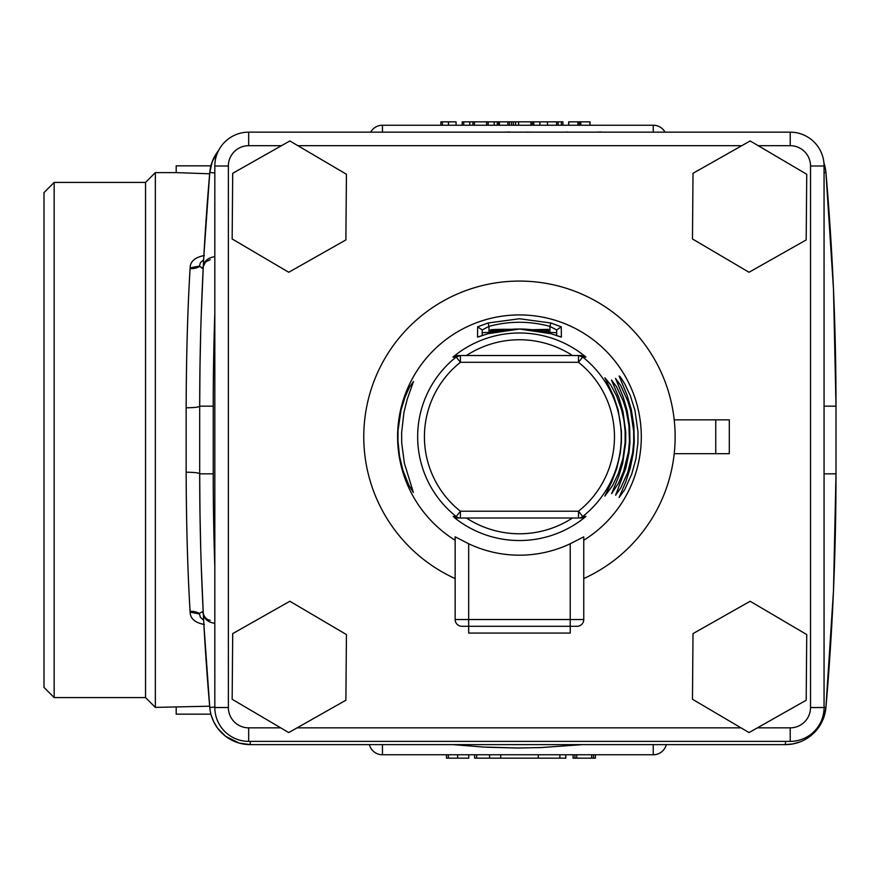 <?xml version="1.0" encoding="UTF-8"?>
<svg xmlns="http://www.w3.org/2000/svg" width="880" height="880" viewBox="0 0 880 880"><rect width="100%" height="100%" fill="white"/><g stroke="black" fill="none" stroke-linecap="round" stroke-linejoin="round"><path stroke-width="1.32" d="M653.235 744.612L653.235 754.765A13.541 13.541 0 0 0 666.336 744.612A13.541 13.541 0 0 1 653.235 754.765L382.459 754.765A13.541 13.541 0 0 1 369.358 744.612M370.656 132.154A13.541 13.541 0 0 1 382.459 125.235L653.235 125.235A13.541 13.541 0 0 1 665.038 132.154A13.541 13.541 0 0 0 653.235 125.235L653.235 132.154M203.643 620.235L200.387 617.309L199.474 613.998L190.146 612.172L190.069 611.325A13.541 8.668 176.9 0 1 199.419 613.426L202.092 611.809L203.291 613.525A13.541 10.505 177.1 0 0 214.83 623.26M199.474 613.998L199.419 613.426M214.83 256.74A13.541 10.505 2.9 0 0 203.291 266.475L202.092 268.191L199.474 266.046L190.135 267.883C190.223 261.459 194.953 257.323 204.347 255.486M199.474 266.046L200.376 262.713L203.643 259.776M54.153 182.435L54.153 697.565L44 687.412L44 192.588L54.153 182.435L145.541 182.435L155.353 172.612L155.353 707.388L209.66 706.2M204.347 624.514C194.997 622.71 190.267 618.596 190.146 612.172M190.069 611.325C187.638 570.834 186.329 524.458 186.153 472.219L186.153 407.781C186.329 355.542 187.638 309.166 190.069 268.675L190.135 267.883M209.66 173.8L176.198 172.612L176.198 165.847L210.903 165.847M145.541 182.435L145.541 697.565L155.353 707.388M199.958 368.555L199.694 406.153A2714.459 2714.459 0 0 1 209.77 172.502A40.612 40.612 0 0 1 218.537 150.601L212.267 161.579L209.77 172.502L203.841 256.146M203.72 258.357L203.533 261.778M203.28 266.552L201.234 314.842M200.695 332.442L199.958 368.368M203.841 623.854L209.77 707.498A2714.459 2714.459 0 0 1 199.694 473.847L199.958 511.445M199.958 511.632L200.695 547.558M201.234 565.158L203.28 613.371M203.533 618.222L203.72 621.643M815.65 731.17L821.931 721.886L824.593 714.868L825.924 707.498A40.612 40.612 0 0 1 785.466 744.612L250.228 744.612A40.612 40.612 0 0 1 209.77 707.498A2714.459 2714.459 0 0 1 199.694 473.847L199.694 406.153A2714.459 2714.459 0 0 1 209.77 172.502A40.612 40.612 0 0 1 218.537 150.601M833.481 289.245L825.924 172.502A2714.459 2714.459 0 0 1 836 406.153L833.492 289.575M824.582 165.077L823.933 162.976A40.612 40.612 0 0 1 825.924 172.502A2714.459 2714.459 0 0 1 836 406.153L836 473.847A2714.459 2714.459 0 0 1 825.924 707.498L833.492 590.59L836 473.847A2714.459 2714.459 0 0 1 825.924 707.498A40.612 40.612 0 0 1 785.466 744.612L793.034 743.908L800.272 741.818M526.658 132.066L531.597 132.154L526.658 132.066M582.769 744.612L540.936 747.571L517.957 748L483.362 747.054L452.914 744.612M486.926 747.241L517.209 748M199.419 266.574A13.541 8.668 3.1 0 1 190.069 268.675M823.933 162.976A40.612 40.612 0 0 1 825.924 172.502L825.429 168.751M807.026 738.419L812.977 733.876M211.112 714.923L213.774 721.908L217.701 728.321L225.621 736.307L239.041 743.05L250.228 744.612A40.612 40.612 0 0 1 209.77 707.498L210.265 711.249M562.925 121.847L562.925 125.235L562.903 121.847L539.88 121.847L539.88 125.235L539.88 121.847L533.786 121.847L533.786 125.235M558.14 121.847L558.14 125.235M533.786 121.847L494.241 121.847L494.241 125.235M509.421 121.847L509.421 125.235M507.826 121.847L507.826 125.235M499.378 121.847L499.378 125.235M497.266 121.847L497.266 125.235M472.912 125.235L472.912 121.847L488.092 121.847L488.092 125.235M440.858 125.235L440.858 121.847L456.06 121.847L456.06 125.235M472.912 121.847L462.187 121.847L462.187 125.235M494.241 121.847L488.191 121.847L488.191 125.235M568.667 125.235L568.667 121.847L590.018 121.847L590.018 125.235M488.191 121.847L488.103 125.235M515.581 121.847L515.581 125.235M518.606 121.847L518.606 125.235M500.709 754.765L500.709 758.153L565.829 758.153L565.829 754.765M573.078 754.765L573.078 758.153L591.701 758.153L591.701 754.765M591.701 758.153L595.397 758.153L595.397 754.765M576.774 758.153L576.774 754.765M500.709 758.153L476.685 758.153L476.685 754.765M476.685 758.153L474.628 758.153L474.628 754.765M489.555 758.153L489.555 754.765M446.468 754.765L446.468 758.153L468.787 758.153L468.787 754.765M176.198 707.388L176.198 714.153L210.903 714.153M418.594 132.154L396.286 132.154M426.118 132.154L444.675 132.154M470.745 132.154L452.199 132.154M496.826 132.154L478.269 132.154M526.658 132.154L509.861 132.154M509.861 132L504.251 132.154M558.25 132.154L534.116 132.154M588.082 132.154L567.589 132.154M567.589 132L565.708 132.154M617.859 132.154L601.051 132.154M601.051 132L595.441 132.154M636.46 132.154L625.317 132.154M824.065 166.001L824.065 707.531A33.847 33.847 0 0 1 790.218 741.378L248.677 741.378A33.847 33.847 0 0 1 214.83 707.531L214.83 166.001A33.847 33.847 0 0 1 248.677 132.154L790.218 132.154A33.847 33.847 0 0 1 824.065 166.001L810.524 166.001A20.306 20.306 0 0 0 790.218 145.684L758.197 145.684M757.416 727.848L790.218 727.848L790.218 741.378A33.847 33.847 0 0 0 824.065 707.531L810.524 707.531L810.524 166.001M248.677 132.154L248.677 145.684L281.479 145.684L232.705 173.305L232.155 238.964L288.75 272.272L345.884 239.921L346.434 174.262L289.85 140.954L232.705 173.305M289.85 601.26L232.705 633.611L232.155 699.27L288.75 732.578L345.884 700.227L346.434 634.568L289.85 601.26L232.705 633.611M750.156 601.26L693.011 633.611L692.472 699.27L749.056 732.578L806.19 700.227L806.74 634.568L750.156 601.26L693.011 633.611M297.891 145.684L741.785 145.684L693.011 173.305L692.472 238.964L749.056 272.272L806.19 239.921L806.74 174.262L750.156 140.954L693.011 173.305M570.218 543.752L570.218 633.072L468.677 633.072L468.677 619.531L583.759 619.531A6.765 6.765 0 0 1 576.994 626.307L461.912 626.307A6.765 6.765 0 0 1 455.147 619.531L455.147 536.833L468.677 543.752A118.415 118.415 0 0 0 570.218 543.752L583.759 536.833L583.759 619.531A6.765 6.765 0 0 1 576.994 626.307A6.765 6.765 0 0 0 583.759 619.531L583.759 566.071M583.759 536.833L583.759 540.265A121.847 121.847 0 0 0 519.453 314.919A121.847 121.847 0 0 0 455.147 540.265L455.147 619.531L468.677 619.531L468.677 543.752M715.759 453.684L715.759 419.848L729.3 419.848L729.3 453.684L674.223 453.684M488.092 322.982L519.453 318.747L550.814 322.982L561.264 326.81L561.374 337.073L550.902 333.707L519.453 329.021L488.004 333.707L477.521 337.073L477.631 326.81L488.092 322.982L488.994 326.37L482.218 329.967L482.218 335.577M548.449 332.398L556.677 332.662L556.677 335.577L556.677 329.967L549.912 326.37C529.606 320.903 509.3 320.903 488.994 326.37L488.994 332.398L482.218 332.662M550.814 322.982L549.912 326.37L549.912 332.398M581.35 518.001L457.545 518.001L460.405 518.001L460.405 511.225L578.49 511.225L582.692 516.527L585.959 516.417L581.35 518.001L578.49 518.001A6.765 6.754 90 0 0 582.692 516.527A101.794 101.794 0 0 0 582.692 357.005L578.49 362.307L460.405 362.307L456.203 357.005L452.936 357.115A103.774 103.774 0 0 1 585.959 357.115L581.35 355.531L572.473 355.531A97.009 97.009 0 0 0 466.422 355.531L457.545 355.531L452.936 357.115M585.959 516.417A103.774 103.774 0 0 1 454.872 518.001L453.222 516.428L456.203 516.527L460.405 511.225A95.029 95.029 0 0 1 460.405 362.307L460.405 355.531L581.35 355.531M453.222 516.428L457.545 518.001L454.872 518.001M585.959 357.115L582.692 357.005L578.49 355.531L578.49 362.307A95.029 95.029 0 0 1 578.49 511.225L578.49 518.001M457.545 355.531L460.405 355.531L456.203 357.005A101.794 101.794 0 0 0 456.203 516.527A6.765 6.754 90 0 0 460.405 518.001M531.784 329.725L548.449 329.351L533.984 330M507.947 329.637L490.446 330.979L490.446 329.934A16.115 0.627 180 0 1 506.561 329.307A16.115 0.627 180 0 1 511.258 329.329M490.446 330.979L490.446 331.628L496.463 331.496M542.619 331.54A16.115 0.627 -0 0 0 548.449 331.056L548.449 330L540.089 330.187L540.089 331.012M498.201 331.133L490.446 331.309M548.449 331.056L548.449 332.992M490.446 331.628L490.446 332.992M715.759 419.848L674.223 419.848M610.786 384.989L604.846 377.773L613.514 395.89L618.134 409.893L621.412 431.112L621.434 442.046L620.334 452.892L616.869 468.171L611.952 481.338L604.857 496.078L612.535 485.639L618.354 473.473L622.886 458.623L625.108 442.475L625.13 431.464L623.975 420.64L621.72 410.201L616.671 396.044L610.786 384.989M616.44 386.573L611.501 380.017L619.025 398.035L622.985 411.576L625.746 432.146L625.68 442.75L622.71 463.144L618.673 476.476L611.589 493.658L618.519 483.197L623.612 471.405L628.441 451.924L629.442 441.397L628.936 425.535L626.142 410.333L623.238 401.093L616.44 386.573M620.763 385.583L615.538 378.411L623.161 396.891L627.176 410.729L629.64 426.25L629.981 442.376L628.969 453.024L625.878 467.984L615.604 495.253L620.873 487.751L627.759 472.483L632.654 452.639L633.688 441.936L633.666 431.178L630.542 410.311L627.66 400.774L620.763 385.583M624.91 384.219C621.269 378.103 619.344 375.386 619.124 376.079L627.055 395.087L631.246 409.343L633.842 425.271L634.282 441.771L633.325 452.716L630.245 468.215L625.812 481.789L619.124 497.453L624.569 489.918L631.73 474.089L635.866 459.096L637.923 442.827L637.978 431.75L634.942 410.3L630.366 395.802L624.91 384.219M409.343 387.398L404.965 397.276L400.972 410.322L398.046 430.342L397.936 440.77L399.509 456.071L402.853 470.085L408.694 484.847L413.391 492.503L404.36 463.166L401.731 443.168L401.632 432.729L403.909 412.555L407.22 399.256L413.49 381.502L409.343 387.398M572.473 518.001L466.422 518.001A97.009 97.009 0 0 0 572.473 518.001M490.446 332.398L488.994 332.398M455.147 537.933L455.147 536.833M583.759 578.556A155.694 155.694 0 0 0 519.453 281.072A155.694 155.694 0 0 0 455.147 578.556M455.147 540.265A121.847 121.847 0 0 1 397.606 436.766A121.847 121.847 0 0 1 578.655 330.275A121.847 121.847 0 0 1 583.759 540.265A121.847 121.847 0 0 0 578.655 330.275A121.847 121.847 0 0 0 397.606 436.766A121.847 121.847 0 0 0 455.147 540.265M214.83 313.082A2700.918 2700.918 0 0 0 213.235 406.153L213.235 473.847A2700.918 2700.918 0 0 0 214.83 566.918M382.459 125.235L382.459 132.154M382.459 744.612L382.459 754.765M213.235 406.153L199.694 406.153A13.541 1.628 0 0 1 186.153 407.781M213.235 473.847L199.694 473.847A13.541 1.628 0 0 0 186.153 472.219M250.228 744.612L250.228 741.378M785.466 741.378L785.466 744.612M824.065 707.333L825.924 707.498M209.77 707.498L214.83 707.058M824.065 473.847L836 473.847M824.065 406.153L836 406.153M824.065 172.667L825.924 172.502M209.77 172.502L214.83 172.942M556.622 121.847L556.622 125.235M547.492 121.847L547.492 125.235M498.74 121.847L498.74 125.235M486.574 121.847L486.574 125.235M474.43 121.847L474.43 125.235M448.47 121.847L448.47 125.235M442.376 121.847L442.376 125.235M469.799 121.847L469.799 125.235M463.705 121.847L463.705 125.235M513.381 121.847L513.381 125.235M511.566 121.847L511.566 125.235M561.385 121.847L561.385 125.235M589.93 121.847L589.93 125.235M580.756 121.847L580.756 125.235M579.326 121.847L579.326 125.235M577.896 121.847L577.896 125.235M568.755 121.847L568.755 125.235M532.345 121.847L532.345 125.235M530.915 121.847L530.915 125.235M565.719 758.153L565.719 754.765M593.549 758.153L593.549 754.765M574.926 758.153L574.926 754.765M538.296 758.153L538.296 754.765M457.622 758.153L457.622 754.765M448.327 758.153L448.327 754.765M790.218 727.848A20.306 20.306 0 0 0 810.524 707.531M790.218 132.154L790.218 145.684M248.677 145.684A20.306 20.306 0 0 0 228.371 166.001L228.371 707.531A20.306 20.306 0 0 0 248.677 727.848L248.677 741.378M297.11 727.848L741.004 727.848M248.677 727.848L280.698 727.848M228.371 707.531L214.83 707.531M228.371 166.001L214.83 166.001M461.912 626.307A6.765 6.765 0 0 1 455.147 619.531M561.374 337.073L560.373 336.82M561.264 326.81L556.677 329.967M478.533 336.82L477.521 337.073M482.218 329.967L477.631 326.81M155.353 172.612L176.198 172.612M54.153 697.565L145.541 697.565M210.265 620.312C206.91 619.916 204.589 617.65 203.291 613.525M203.291 266.475L205.568 261.954L210.265 259.688M559.856 758.153L559.856 754.765M560.417 336.853L550.902 333.707C529.936 327.459 508.97 327.459 488.004 333.707L478.478 336.853"/></g></svg>
